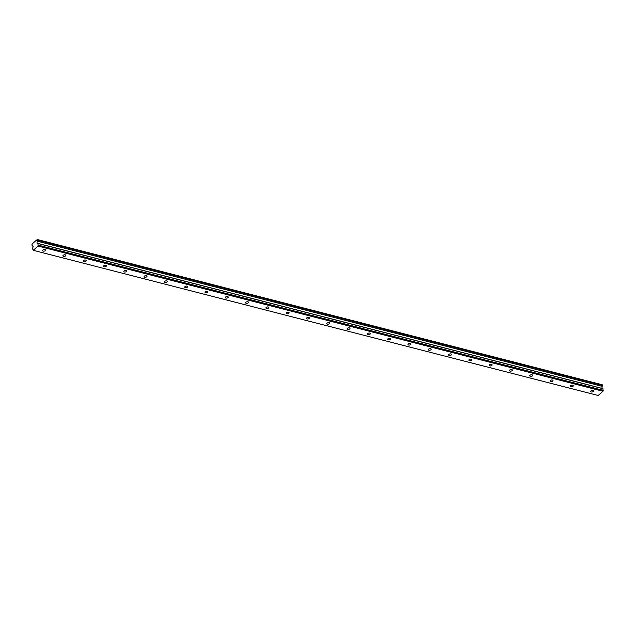 <?xml version="1.0" encoding="UTF-8"?>
<svg xmlns="http://www.w3.org/2000/svg" width="635" height="635" viewBox="0 0 635 635"><rect width="100%" height="100%" fill="white"/><g stroke="black" fill="none" stroke-linecap="round" stroke-linejoin="round"><path stroke-width="0.95" d="M591.272 391.962A1.468 0.778 169.8 0 0 592.844 391.803A1.468 0.778 169.8 0 0 593.566 390.954A1.468 0.778 169.8 0 0 592.963 390.462A1.468 0.778 169.8 0 0 591.391 390.628A1.468 0.778 169.8 0 0 590.669 391.47A1.468 0.778 169.8 0 0 591.272 391.962M43.251 251.111A1.468 0.778 169.8 0 0 44.823 250.952A1.468 0.778 169.8 0 0 45.545 250.103A1.468 0.778 169.8 0 0 44.942 249.611A1.468 0.778 169.8 0 0 43.37 249.777A1.468 0.778 169.8 0 0 42.648 250.619A1.468 0.778 169.8 0 0 43.251 251.111M63.548 256.326A1.468 0.778 169.8 0 0 65.119 256.167A1.468 0.778 169.8 0 0 65.842 255.318A1.468 0.778 169.8 0 0 65.238 254.833A1.468 0.778 169.8 0 0 63.667 254.992A1.468 0.778 169.8 0 0 62.944 255.841A1.468 0.778 169.8 0 0 63.548 256.326M83.844 261.541A1.468 0.778 169.8 0 0 85.415 261.382A1.468 0.778 169.8 0 0 86.138 260.533A1.468 0.778 169.8 0 0 85.534 260.048A1.468 0.778 169.8 0 0 83.963 260.207A1.468 0.778 169.8 0 0 83.241 261.056A1.468 0.778 169.8 0 0 83.844 261.541M104.14 266.763A1.468 0.778 169.8 0 0 105.712 266.597A1.468 0.778 169.8 0 0 106.434 265.748A1.468 0.778 169.8 0 0 105.831 265.263A1.468 0.778 169.8 0 0 104.259 265.422A1.468 0.778 169.8 0 0 103.537 266.271A1.468 0.778 169.8 0 0 104.14 266.763M124.436 271.978A1.468 0.778 169.8 0 0 126.008 271.82A1.468 0.778 169.8 0 0 126.73 270.97A1.468 0.778 169.8 0 0 126.127 270.478A1.468 0.778 169.8 0 0 124.555 270.645A1.468 0.778 169.8 0 0 123.833 271.486A1.468 0.778 169.8 0 0 124.436 271.978M144.732 277.193A1.468 0.778 169.8 0 0 146.304 277.035A1.468 0.778 169.8 0 0 147.026 276.185A1.468 0.778 169.8 0 0 146.423 275.693A1.468 0.778 169.8 0 0 144.851 275.86A1.468 0.778 169.8 0 0 144.129 276.709A1.468 0.778 169.8 0 0 144.732 277.193M165.029 282.408A1.468 0.778 169.8 0 0 166.6 282.25A1.468 0.778 169.8 0 0 167.322 281.4A1.468 0.778 169.8 0 0 166.719 280.916A1.468 0.778 169.8 0 0 165.148 281.075A1.468 0.778 169.8 0 0 164.425 281.924A1.468 0.778 169.8 0 0 165.029 282.408M185.333 287.623A1.468 0.778 169.8 0 0 186.904 287.464A1.468 0.778 169.8 0 0 187.619 286.615A1.468 0.778 169.8 0 0 187.023 286.131A1.468 0.778 169.8 0 0 185.452 286.29A1.468 0.778 169.8 0 0 184.729 287.139A1.468 0.778 169.8 0 0 185.333 287.623M205.629 292.846A1.468 0.778 169.8 0 0 207.201 292.679A1.468 0.778 169.8 0 0 207.923 291.838A1.468 0.778 169.8 0 0 207.32 291.346A1.468 0.778 169.8 0 0 205.748 291.505A1.468 0.778 169.8 0 0 205.026 292.354A1.468 0.778 169.8 0 0 205.629 292.846M225.925 298.061A1.468 0.778 169.8 0 0 227.497 297.902A1.468 0.778 169.8 0 0 228.219 297.053A1.468 0.778 169.8 0 0 227.616 296.561A1.468 0.778 169.8 0 0 226.044 296.728A1.468 0.778 169.8 0 0 225.322 297.569A1.468 0.778 169.8 0 0 225.925 298.061M246.221 303.276A1.468 0.778 169.8 0 0 247.793 303.117A1.468 0.778 169.8 0 0 248.515 302.268A1.468 0.778 169.8 0 0 247.912 301.784A1.468 0.778 169.8 0 0 246.34 301.942A1.468 0.778 169.8 0 0 245.618 302.792A1.468 0.778 169.8 0 0 246.221 303.276M266.517 308.491A1.468 0.778 169.8 0 0 268.089 308.332A1.468 0.778 169.8 0 0 268.811 307.483A1.468 0.778 169.8 0 0 268.208 306.999A1.468 0.778 169.8 0 0 266.637 307.157A1.468 0.778 169.8 0 0 265.914 308.007A1.468 0.778 169.8 0 0 266.517 308.491M286.814 313.714A1.468 0.778 169.8 0 0 288.385 313.547A1.468 0.778 169.8 0 0 289.108 312.698A1.468 0.778 169.8 0 0 288.504 312.214A1.468 0.778 169.8 0 0 286.933 312.372A1.468 0.778 169.8 0 0 286.21 313.222A1.468 0.778 169.8 0 0 286.814 313.714M307.11 318.929A1.468 0.778 169.8 0 0 308.681 318.77A1.468 0.778 169.8 0 0 309.404 317.921A1.468 0.778 169.8 0 0 308.8 317.429A1.468 0.778 169.8 0 0 307.229 317.595A1.468 0.778 169.8 0 0 306.507 318.437A1.468 0.778 169.8 0 0 307.11 318.929M327.406 324.144A1.468 0.778 169.8 0 0 328.978 323.985A1.468 0.778 169.8 0 0 329.7 323.136A1.468 0.778 169.8 0 0 329.097 322.644A1.468 0.778 169.8 0 0 327.525 322.81A1.468 0.778 169.8 0 0 326.803 323.659A1.468 0.778 169.8 0 0 327.406 324.144M347.71 329.359A1.468 0.778 169.8 0 0 349.282 329.2A1.468 0.778 169.8 0 0 349.996 328.351A1.468 0.778 169.8 0 0 349.393 327.866A1.468 0.778 169.8 0 0 347.829 328.025A1.468 0.778 169.8 0 0 347.107 328.874A1.468 0.778 169.8 0 0 347.71 329.359M368.006 334.574A1.468 0.778 169.8 0 0 369.578 334.415A1.468 0.778 169.8 0 0 370.3 333.565A1.468 0.778 169.8 0 0 369.697 333.081A1.468 0.778 169.8 0 0 368.125 333.24A1.468 0.778 169.8 0 0 367.403 334.089A1.468 0.778 169.8 0 0 368.006 334.574M388.302 339.796A1.468 0.778 169.8 0 0 389.874 339.63A1.468 0.778 169.8 0 0 390.596 338.788A1.468 0.778 169.8 0 0 389.993 338.296A1.468 0.778 169.8 0 0 388.422 338.455A1.468 0.778 169.8 0 0 387.699 339.304A1.468 0.778 169.8 0 0 388.302 339.796M408.599 345.011A1.468 0.778 169.8 0 0 410.17 344.853A1.468 0.778 169.8 0 0 410.893 344.003A1.468 0.778 169.8 0 0 410.289 343.511A1.468 0.778 169.8 0 0 408.718 343.678A1.468 0.778 169.8 0 0 407.995 344.519A1.468 0.778 169.8 0 0 408.599 345.011M428.895 350.226A1.468 0.778 169.8 0 0 430.466 350.068A1.468 0.778 169.8 0 0 431.189 349.218A1.468 0.778 169.8 0 0 430.586 348.734A1.468 0.778 169.8 0 0 429.014 348.893A1.468 0.778 169.8 0 0 428.292 349.742A1.468 0.778 169.8 0 0 428.895 350.226M449.191 355.441A1.468 0.778 169.8 0 0 450.763 355.282A1.468 0.778 169.8 0 0 451.485 354.433A1.468 0.778 169.8 0 0 450.882 353.949A1.468 0.778 169.8 0 0 449.31 354.108A1.468 0.778 169.8 0 0 448.588 354.957A1.468 0.778 169.8 0 0 449.191 355.441M469.487 360.664A1.468 0.778 169.8 0 0 471.059 360.497A1.468 0.778 169.8 0 0 471.781 359.648A1.468 0.778 169.8 0 0 471.178 359.164A1.468 0.778 169.8 0 0 469.606 359.323A1.468 0.778 169.8 0 0 468.884 360.172A1.468 0.778 169.8 0 0 469.487 360.664M489.783 365.879A1.468 0.778 169.8 0 0 491.355 365.72A1.468 0.778 169.8 0 0 492.077 364.871A1.468 0.778 169.8 0 0 491.474 364.379A1.468 0.778 169.8 0 0 489.903 364.546A1.468 0.778 169.8 0 0 489.18 365.387A1.468 0.778 169.8 0 0 489.783 365.879M510.088 371.094A1.468 0.778 169.8 0 0 511.659 370.935A1.468 0.778 169.8 0 0 512.374 370.086A1.468 0.778 169.8 0 0 511.77 369.594A1.468 0.778 169.8 0 0 510.199 369.76A1.468 0.778 169.8 0 0 509.484 370.61A1.468 0.778 169.8 0 0 510.088 371.094M530.384 376.309A1.468 0.778 169.8 0 0 531.955 376.15A1.468 0.778 169.8 0 0 532.678 375.301A1.468 0.778 169.8 0 0 532.074 374.817A1.468 0.778 169.8 0 0 530.503 374.975A1.468 0.778 169.8 0 0 529.78 375.825A1.468 0.778 169.8 0 0 530.384 376.309M550.68 381.524A1.468 0.778 169.8 0 0 552.252 381.365A1.468 0.778 169.8 0 0 552.974 380.516A1.468 0.778 169.8 0 0 552.371 380.032A1.468 0.778 169.8 0 0 550.799 380.19A1.468 0.778 169.8 0 0 550.077 381.04A1.468 0.778 169.8 0 0 550.68 381.524M570.976 386.747A1.468 0.778 169.8 0 0 572.548 386.58A1.468 0.778 169.8 0 0 573.27 385.739A1.468 0.778 169.8 0 0 572.667 385.247A1.468 0.778 169.8 0 0 571.095 385.405A1.468 0.778 169.8 0 0 570.373 386.255A1.468 0.778 169.8 0 0 570.976 386.747M38.029 246.07L602.964 391.271L598.186 395.502L33.25 250.301L38.029 246.07L38.013 243.523L36.949 243.149L37.267 241.173A0.865 0.484 104.4 0 1 37.417 240.197L37.036 239.617A0.865 0.484 104.4 0 1 36.362 240.213L32.639 243.515A0.865 0.484 104.4 0 1 31.964 244.11L32.099 245.181M31.869 245.118A0.865 0.484 104.4 0 1 32.282 245.586L33.187 246.682L32.464 248.436L33.25 250.301M37.171 239.498L602.242 384.754L602.353 385.397L37.417 240.197M601.877 388.437L602.202 386.374A0.865 0.484 104.4 0 1 602.353 385.397M602.964 391.271L602.956 388.715L38.013 243.523M38.314 245.166L603.25 390.366M37.306 239.554L602.242 384.754M602.202 386.374L37.267 241.173M601.885 388.35L36.949 243.149"/></g></svg>
